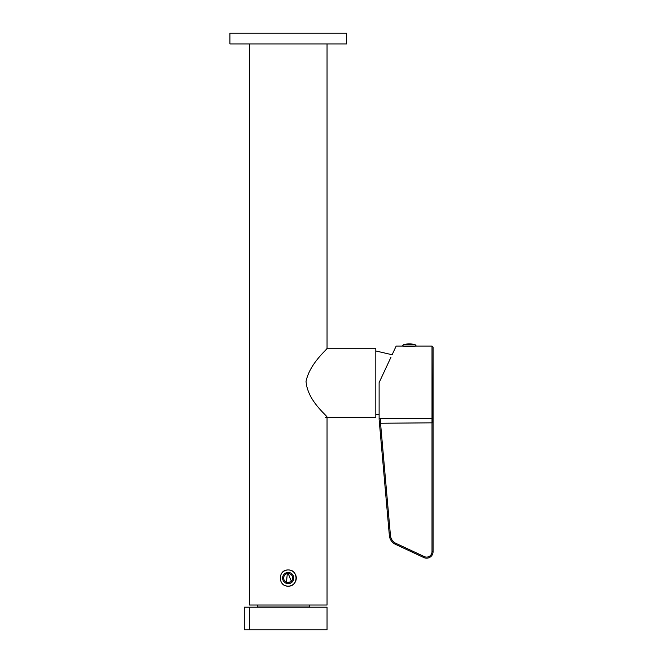 <?xml version="1.0" encoding="UTF-8"?>
<svg xmlns="http://www.w3.org/2000/svg" width="663" height="663" viewBox="0 0 663 663"><rect width="100%" height="100%" fill="white"/><g stroke="black" fill="none" stroke-linecap="round" stroke-linejoin="round"><path stroke-width="0.99" d="M249.354 629.85L249.354 607.192L327.041 607.192L327.041 629.85L244.266 629.85L244.266 607.192L244.266 629.85M249.354 607.192L244.266 607.192M432.881 418.486L432.881 420.889L431.994 422.837L379.46 423.251L380.504 422.837L380.504 418.618L432.881 418.486L433.072 347.147L433.072 551.707A6.473 6.473 0 0 1 423.864 557.575L395.554 544.373A10.79 10.79 0 0 1 389.363 535.547L379.12 419.439L379.12 418.651L380.504 418.618L379.12 418.651L379.12 382.617L390.988 357.166M379.46 423.251L389.363 535.547L390.441 535.447A9.713 9.713 0 0 0 396.01 543.395L424.32 556.597A5.395 5.395 0 0 0 431.994 551.707L431.994 346.069L415.27 346.069C415.643 346.592 403.038 346.592 403.402 346.069L396.167 346.069L392.123 354.746L375.813 350.959M433.072 418.212L432.881 420.889M403.61 344.619L415.063 344.619A23.338 23.338 0 0 0 403.61 344.619L402.317 346.069L416.347 346.069L415.063 344.619M309.298 605.029L309.298 606.976L257.509 606.976L257.509 605.029M325.467 417.284L375.813 417.284L375.813 348.224L327.041 348.224C327.771 349.103 309.986 362.835 306.049 381.316C307.433 401.38 328.193 416.298 327.041 417.284L327.041 605.029L249.346 605.029L249.346 43.94M327.041 348.224L327.041 43.94M281.468 573.553A8.089 8.089 0 0 1 288.198 569.965C277.756 569.459 277.756 586.647 288.19 586.15C298.623 586.656 298.648 569.476 288.198 569.965A8.089 8.089 0 0 1 293.924 572.335M287.311 573.611L286.457 582.247M287.303 582.504L290.709 581.824M291.397 581.26L288.198 573.528A4.533 4.533 0 0 0 283.665 578.053A4.533 4.533 0 0 0 288.198 582.586A4.533 4.533 0 0 0 292.723 578.053A4.533 4.533 0 0 0 288.198 573.528M294.927 573.561A8.089 8.089 0 0 1 294.919 582.562M293.916 583.788A8.089 8.089 0 0 1 288.19 586.15M286.607 585.993A8.089 8.089 0 0 1 285.09 585.528M283.689 584.783A8.089 8.089 0 0 1 281.468 582.553M288.198 583.664A5.611 5.611 0 0 1 283.333 575.252A5.611 5.611 0 0 1 293.054 575.252A5.611 5.611 0 0 1 288.198 583.664M346.459 43.94L229.928 43.94L229.928 33.15L346.459 33.15L346.459 43.94M380.504 422.837L390.441 535.447M431.994 551.707L433.072 551.707A6.473 6.473 0 0 1 423.864 557.575L424.32 556.597M396.01 543.395L395.554 544.373A10.79 10.79 0 0 1 389.363 535.547M379.12 414.491L375.813 414.549M431.994 346.069L433.072 347.147"/></g></svg>

